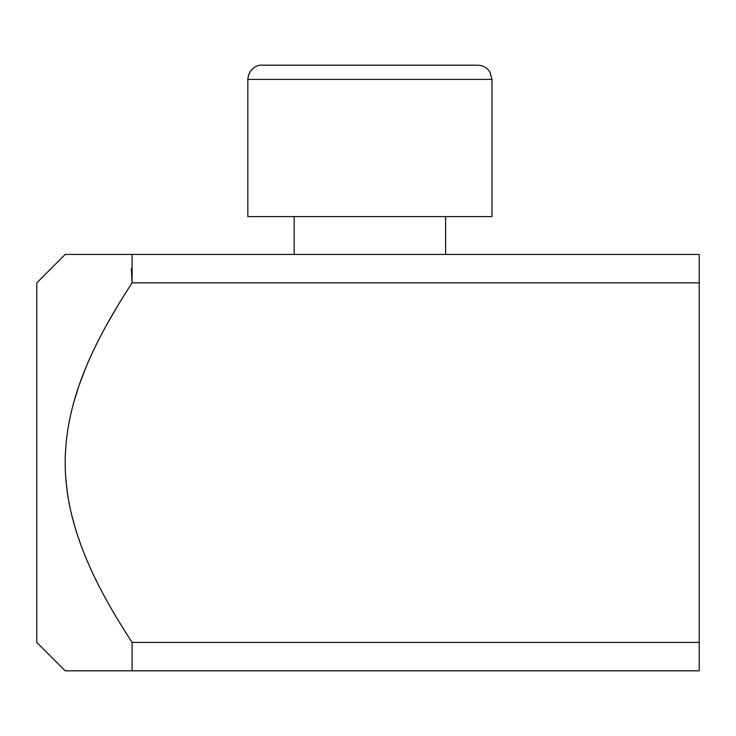<?xml version="1.0" encoding="UTF-8"?>
<svg xmlns="http://www.w3.org/2000/svg" width="736" height="736" viewBox="0 0 736 736"><rect width="100%" height="100%" fill="white"/><g stroke="black" fill="none" stroke-linecap="round" stroke-linejoin="round"><path stroke-width="1.1" d="M435.454 65.191L337.116 65.191M491.961 79.387L489.928 72.064C487.076 67.648 483.028 65.357 477.765 65.191L262.016 65.191C258.474 64.492 248.704 67.979 247.82 79.387L247.82 216.596L491.961 216.596L491.961 79.387L247.82 79.387M131.348 268.64L132.084 282.836L699.2 282.836L699.2 642.427L132.084 642.427L132.084 670.809L65.191 670.809L36.8 642.427L36.8 282.836L65.191 254.444L132.084 254.444L132.084 282.836C97.198 336.61 65.265 396.796 65.191 462.53C65.191 528.328 97.161 588.598 132.084 642.427L131.937 642.206M115.285 615.498L111.026 608.194M98.955 585.911L98.127 584.283M91.319 570.161L90.491 568.339M81.245 545.956L76.875 533.37M75.569 529.193L71.355 513.664M70.086 508.042L69.451 504.951M69.396 504.712L68.798 501.547M67.813 495.816L66.176 482.88M65.706 477.296L65.541 474.683M73.398 403.576L79.175 385.057L85.91 367.466M90.5 356.896L90.795 356.242M101.136 335.11L101.973 333.528M106.895 324.401L119.112 303.379M124.31 294.961L125.516 293.048M132.084 254.444L699.2 254.444L699.2 282.836M132.084 670.809L699.2 670.809L699.2 642.427M445.593 216.596L445.593 254.444M294.188 216.596L294.188 254.444"/></g></svg>
